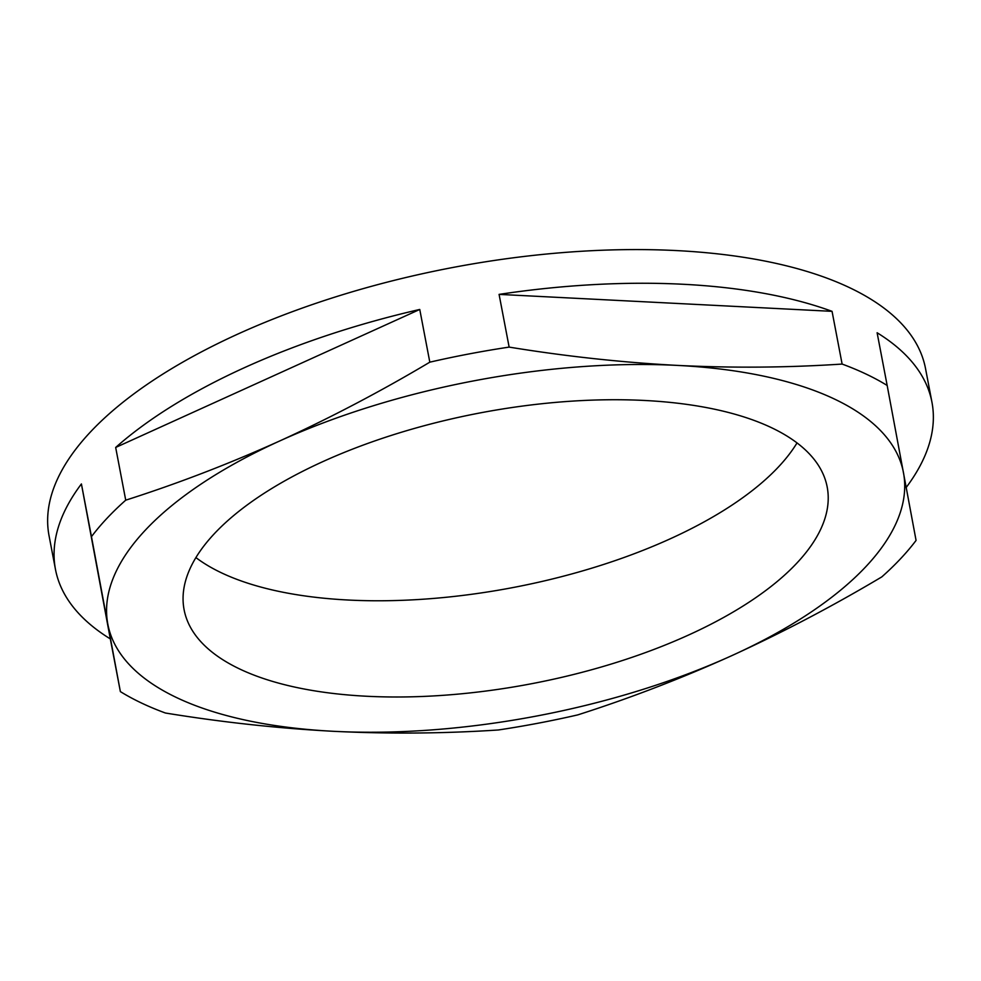 <?xml version="1.0" encoding="UTF-8"?>
<svg xmlns="http://www.w3.org/2000/svg" width="981" height="981" viewBox="0 0 981 981"><rect width="100%" height="100%" fill="white"/><g stroke="black" fill="none" stroke-linecap="round" stroke-linejoin="round"><path stroke-width="1.47" d="M239.769 669.03A327.347 137.831 169.2 0 0 613.542 663.34A327.347 137.831 169.2 0 0 827.191 487.03A327.347 137.831 169.2 0 0 771.52 427.704A327.347 137.831 169.2 0 0 397.734 433.381A327.347 137.831 169.2 0 0 184.097 609.704A327.347 137.831 169.2 0 0 239.769 669.03M195.906 557.588A327.347 137.831 169.2 0 0 221.412 572.806A327.347 137.831 169.2 0 0 538.495 582.248A327.347 137.831 169.2 0 0 797.026 442.921M842.115 364.061A446.134 187.837 -10.8 0 1 866.125 374.092A446.134 187.837 -10.8 0 1 887.167 385.459L916.07 540.421A446.134 187.837 -10.8 0 1 881.796 576.902C832.477 606.258 782.421 632.537 731.63 655.725C680.986 678.582 629.679 698.313 577.723 714.904A446.134 187.837 -10.8 0 1 498.397 729.974C444.123 733.567 389.261 734.021 333.785 731.323C278.261 728.368 222.147 722.261 165.421 713.015A446.134 187.837 -10.8 0 1 141.411 702.985A446.134 187.837 -10.8 0 1 120.369 691.605L91.466 536.644A446.134 187.837 -10.8 0 1 125.727 500.175C177.696 483.572 229.002 463.854 279.646 440.996C330.438 417.808 380.493 391.529 429.813 362.173A446.134 187.837 -10.8 0 1 509.139 347.102C565.853 356.348 621.979 362.455 677.503 365.41C732.966 368.108 787.841 367.654 842.115 364.061L832.06 311.345A446.134 187.837 -10.8 0 0 499.084 294.386L509.139 347.102M887.167 385.459L877.112 332.755A446.134 187.837 -10.8 0 1 931.95 402.222L925.524 368.549A446.134 187.837 169.2 0 0 849.644 287.703A446.134 187.837 169.2 0 0 340.223 295.44A446.134 187.837 169.2 0 0 49.05 535.749L55.476 569.421A446.134 187.837 -10.8 0 1 81.411 483.94L91.466 536.644M55.476 569.421A446.134 187.837 -10.8 0 0 110.313 638.901L120.369 691.605M115.672 447.459L419.758 309.456A446.134 187.837 -10.8 0 0 115.672 447.459L125.727 500.175M419.758 309.456L429.813 362.173M931.95 402.222A446.134 187.837 -10.8 0 1 906.223 487.434M279.646 440.996A404.969 170.51 -10.8 0 1 677.503 365.41A404.969 170.51 -10.8 0 1 903.489 472.768A404.969 170.51 -10.8 0 1 731.63 655.725A404.969 170.51 -10.8 0 1 333.785 731.323A404.969 170.51 -10.8 0 1 107.787 623.953A404.969 170.51 -10.8 0 1 279.646 440.996M110.313 638.901L81.411 483.94M499.084 294.386L832.06 311.345"/></g></svg>
